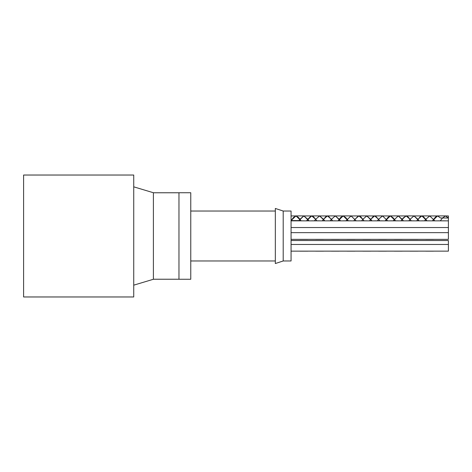<?xml version="1.0" encoding="UTF-8"?>
<svg xmlns="http://www.w3.org/2000/svg" width="472" height="472" viewBox="0 0 472 472"><rect width="100%" height="100%" fill="white"/><g stroke="black" fill="none" stroke-linecap="round" stroke-linejoin="round"><path stroke-width="0.71" d="M23.6 236L23.6 175.035L133.735 175.035L133.735 296.965L23.6 296.965L23.6 236M448.4 217.999L440.535 217.987L448.4 217.987L448.4 220.855L448.4 217.999M316.883 220.855L315.65 219.285L314.44 220.855L315.65 219.285L313.485 216.737L311.721 215.94L310.995 216.076L307.785 219.279L303.85 215.893L299.921 219.285L301.13 220.855L295.985 215.893L291.077 220.566L298.935 220.583L299.915 219.285L298.54 217.533L296.05 215.934L293.56 217.391L291.065 220.566L298.935 220.583L303.85 215.934L309.012 220.855M308.995 220.855L307.785 219.285L306.558 220.855L311.721 215.905L315.65 219.285L319.585 215.94L324.748 220.855L323.515 219.285L322.287 220.855M332.612 220.855L331.385 219.285L330.17 220.855L331.385 219.285L335.315 215.946L339.256 219.285L340.477 220.855M345.893 220.855L351.05 215.934L356.212 220.855M364.083 220.855L362.85 219.285L361.646 220.855L362.85 219.285L366.785 215.94L371.948 220.855L370.715 219.285L369.487 220.855M379.812 220.855L378.585 219.285L377.37 220.855L378.585 219.285L382.521 215.946L387.677 220.855M393.087 220.855L398.25 215.934L403.407 220.855M411.283 220.855L410.05 219.285L408.846 220.855L410.05 219.285L413.985 215.94L419.148 220.855L417.915 219.285L416.693 220.855M393.105 220.855L398.25 215.899L402.185 219.285L406.121 215.899L410.05 219.285L413.985 215.899L417.915 219.285L421.85 215.905L427.001 220.855L425.785 219.285L424.576 220.855L425.785 219.285L429.721 215.946L434.877 220.855M440.287 220.855L442.506 217.999L440.305 220.855M442.518 217.987L445.45 215.94L448.388 217.987L448.4 215.94L448.4 217.987L445.45 215.899L442.506 217.987M316.865 220.855L315.65 219.285L319.585 215.905L323.515 219.285L327.45 215.905L331.385 219.285L335.315 215.905L340.465 220.855M345.905 220.855L351.05 215.899L356.195 220.855M364.065 220.855L360.82 216.855L358.921 215.94L358.325 216.028L354.985 219.285L358.921 215.899L362.85 219.285L366.785 215.899L370.715 219.285L374.65 215.905L378.585 219.285L382.521 215.905L387.665 220.855M411.265 220.855L408.15 216.978L406.121 215.94L403.165 218.005L402.185 219.279L403.395 220.855M413.985 215.94L421.85 215.94L423.095 216.341L425.785 219.285L429.721 215.905L434.865 220.855M440.535 217.999L437.585 215.94L435.55 216.978L432.423 220.855M421.85 215.946L420.605 216.341L416.705 220.855M402.185 219.285L400.964 220.855L402.185 219.285M385.24 220.855L390.385 215.899L395.53 220.855L393.2 217.84L390.385 215.934L388.22 217.108L385.223 220.855M379.795 220.855L375.765 216.259L374.65 215.946L373.275 216.43L369.505 220.855M354.985 219.285L353.764 220.855L354.985 219.285M338.041 220.855L343.185 215.899L348.33 220.855L345.87 217.68L343.185 215.934L340.89 217.25L338.023 220.855M332.595 220.855L328.435 216.188L327.45 215.946L325.94 216.524L322.305 220.855M432.44 220.855L437.585 215.899L440.535 217.987M303.461 220.855L304.257 220.855M319.19 220.855L319.945 220.855M334.961 220.855L335.698 220.855M350.666 220.855L351.457 220.855M366.384 220.855L367.151 220.855M382.161 220.855L382.886 220.855M397.872 220.855L398.657 220.855M413.578 220.855L414.357 220.855M429.355 220.855L430.081 220.855M445.084 220.855L445.857 220.855M295.59 220.855L296.387 220.855M311.325 220.855L312.075 220.855M327.096 220.855L327.833 220.855M342.802 220.855L343.592 220.855M358.513 220.855L359.281 220.855M374.296 220.855L375.022 220.855M390.008 220.855L390.792 220.855M405.713 220.855L406.486 220.855M421.49 220.855L422.216 220.855M437.219 220.855L437.992 220.855M299.555 251.145L300.286 251.145M315.272 251.145L316.057 251.145M330.972 251.145L331.751 251.145M346.749 251.145L347.475 251.145M362.478 251.145L363.257 251.145M378.172 251.145L378.957 251.145M393.943 251.145L394.675 251.145M409.684 251.145L410.451 251.145M425.378 251.145L426.169 251.145M307.425 251.145L308.151 251.145M323.137 251.145L323.922 251.145M338.843 251.145L339.616 251.145M354.619 251.145L355.345 251.145M370.343 251.145L371.122 251.145M386.043 251.145L386.828 251.145M401.814 251.145L402.539 251.145M417.549 251.145L418.316 251.145M433.243 251.145L434.033 251.145M299.555 239.345L300.286 239.345M315.272 239.345L316.057 239.345M330.972 239.345L331.751 239.345M346.749 239.345L347.475 239.345M362.478 239.345L363.257 239.345M378.172 239.345L378.957 239.345M393.943 239.345L394.675 239.345M409.684 239.345L410.451 239.345M425.378 239.345L426.169 239.345M307.425 239.345L308.151 239.345M323.137 239.345L323.922 239.345M338.843 239.345L339.616 239.345M354.619 239.345L355.345 239.345M370.343 239.345L371.122 239.345M386.043 239.345L386.828 239.345M401.814 239.345L402.539 239.345M417.549 239.345L418.316 239.345M433.243 239.345L434.033 239.345M291.065 239.345L448.4 239.345L448.4 220.855L291.065 220.855M291.065 251.145L448.4 251.145L448.4 240.525L291.065 240.525M291.065 236L291.065 211.025L283.2 211.025L275.335 208.465L275.335 263.535L283.2 260.975L291.065 260.975L291.065 236M283.2 260.975L283.2 211.025M178.965 236L178.965 192.735L190.765 192.735L190.765 279.265L178.965 279.265L178.965 236M133.735 285.165L153.4 279.265L153.4 192.735L133.735 186.835M295.985 215.899L303.85 215.899M311.721 215.899L319.585 215.899M327.45 215.899L335.315 215.899M343.185 215.899L351.05 215.899M358.921 215.899L366.785 215.899M374.65 215.899L382.521 215.899M390.385 215.899L398.25 215.899M406.121 215.899L413.985 215.899M421.85 215.899L429.721 215.899M437.668 215.899L445.45 215.899M291.065 215.94L295.985 215.94M303.85 215.94L311.721 215.94M319.585 215.94L327.45 215.94M335.315 215.94L343.185 215.94M351.05 215.94L358.921 215.94M366.785 215.94L374.65 215.94M382.521 215.94L390.385 215.94M398.25 215.94L406.121 215.94M430.081 215.94L437.585 215.94M445.857 215.94L448.4 215.94M295.985 220.819L303.85 220.819M311.721 220.819L316.836 220.819M316.848 220.819L319.585 220.819M327.45 220.819L332.565 220.819M332.577 220.819L335.315 220.819M343.185 220.819L345.923 220.819M345.941 220.819L351.05 220.819M358.921 220.819L364.036 220.819M364.048 220.819L366.785 220.819M374.65 220.819L379.765 220.819M379.777 220.819L382.521 220.819M390.385 220.819L393.123 220.819M393.141 220.819L398.25 220.819M406.121 220.819L411.236 220.819M411.248 220.819L413.985 220.819M421.85 220.819L426.965 220.819M426.983 220.819L429.721 220.819M437.668 220.819L440.323 220.819M440.341 220.819L445.45 220.819M299.915 251.181L307.779 251.181M315.644 251.181L323.515 251.181M331.385 251.181L339.25 251.181M347.115 251.181L354.979 251.181M362.844 251.181L370.715 251.181M378.585 251.181L386.45 251.181M394.315 251.181L402.179 251.181M410.044 251.181L417.915 251.181M425.779 251.181L433.508 251.181M299.915 239.381L307.779 239.381M315.644 239.381L323.515 239.381M331.385 239.381L339.25 239.381M347.115 239.381L354.979 239.381M362.844 239.381L370.715 239.381M378.585 239.381L386.45 239.381M394.315 239.381L402.179 239.381M410.044 239.381L417.915 239.381M425.779 239.381L433.508 239.381M291.065 227.545L448.4 227.545M291.065 232.655L448.4 232.655M291.065 244.455L448.4 244.455M190.765 260.975L275.335 260.975M190.765 211.025L275.335 211.025M153.4 279.229L178.965 279.229M153.4 192.771L178.965 192.771"/></g></svg>
